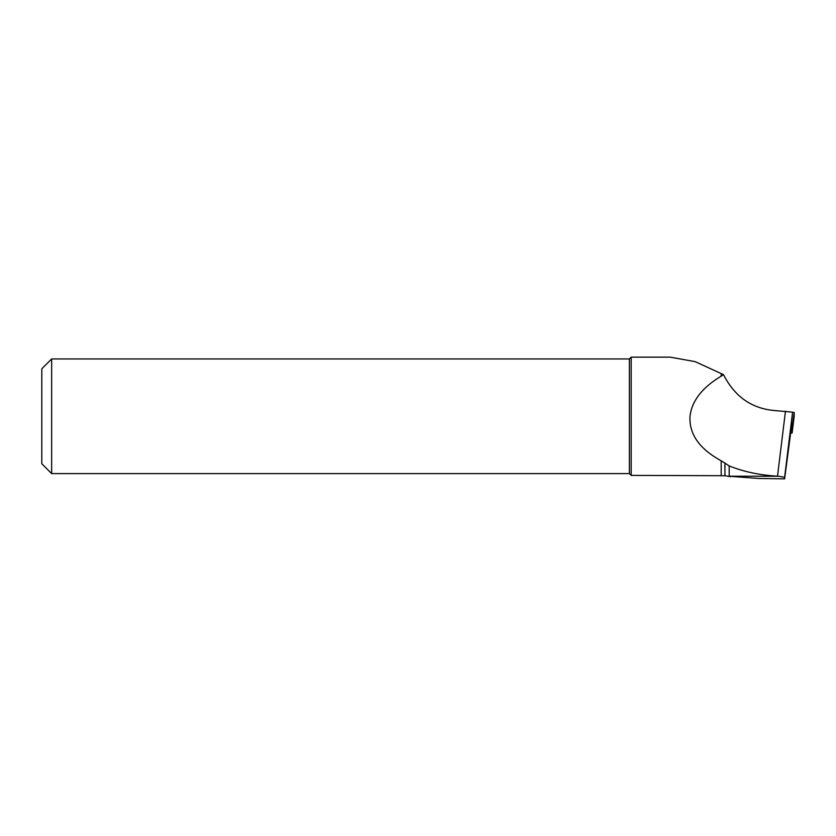 <?xml version="1.0" encoding="UTF-8"?>
<svg xmlns="http://www.w3.org/2000/svg" width="836" height="836" viewBox="0 0 836 836"><rect width="100%" height="100%" fill="white"/><g stroke="black" fill="none" stroke-linecap="round" stroke-linejoin="round"><path stroke-width="1.25" d="M629.393 416.276L629.393 358.947L51.654 358.947L51.654 473.594L629.393 473.594L629.393 416.276M729.18 476.238L758.242 478.443L784.617 478.85L784.617 477.262L778.41 476.238L729.18 476.238L729.18 465.924L724.937 463.102L724.937 475.715L631.18 475.391L631.18 357.15L629.393 358.947M724.937 463.102L721.196 460.814C699.366 448.869 688.968 434.02 690.003 416.276C691.811 400.925 702.209 387.549 721.196 376.137L723.516 374.653L695.176 361.664L670.326 357.15L631.18 357.15M723.516 374.653C734.645 396.609 751.689 408.585 774.658 410.56L792.591 412.179L790.668 432.954L784.617 478.85M51.654 473.594L41.8 463.74L41.8 368.801L51.654 358.947M729.18 465.924C743.559 471.723 759.663 475.141 777.511 476.186L785.474 411.103M778.41 476.238L777.511 476.186M790.668 429.411L792.11 429.495L792.11 433.006L790.657 433.069M794.2 416.025L792.11 433.006L794.2 416.025L794.2 412.503L792.591 412.273M721.196 376.137L721.196 373.525M792.591 412.179L784.617 477.262M721.196 475.391L721.196 460.814M792.11 429.495L794.2 412.503M791.473 429.422L791.64 421.501M724.937 475.715L730.486 476.698M629.393 473.594L631.18 475.391"/></g></svg>
